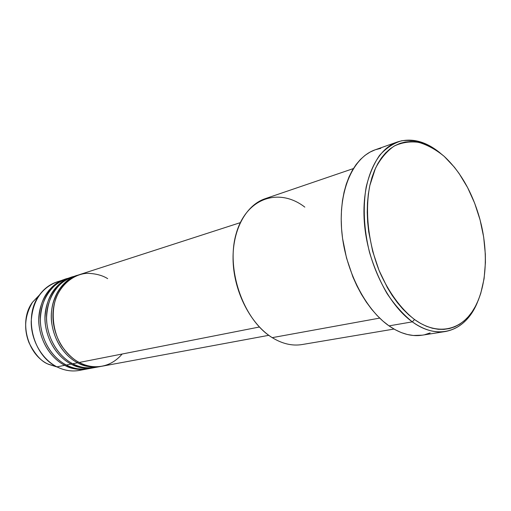 <?xml version="1.0" encoding="UTF-8"?>
<svg xmlns="http://www.w3.org/2000/svg" width="511" height="511" viewBox="0 0 511 511"><rect width="100%" height="100%" fill="white"/><g stroke="black" fill="none" stroke-linecap="round" stroke-linejoin="round"><path stroke-width="0.77" d="M83.299 369.434C74.759 372.059 66.117 371.273 57.379 367.083L47.798 363.979M107.668 278.648C102.411 275.34 95.621 273.557 87.292 273.302C75.935 273.826 62.342 282.098 55.865 298.45C50.263 315.364 54.255 334.462 61.786 346.107C67.708 354.187 73.527 359.642 79.237 362.465C86.793 366.336 94.388 367.588 102.028 366.221L268.799 335.318M100.36 366.528L101.191 366.361C91.539 367.69 83.67 366.502 77.595 362.791L78.106 361.852L77.595 362.791C68.787 358.32 55.533 346.19 51.867 324.019C48.047 301.407 62.399 278.533 78.087 275.11L72.485 276.905C56.408 283.209 47.766 296.719 46.565 317.446C46.482 336.621 57.468 355.86 72.715 363.749C80.233 367.575 87.796 368.808 95.41 367.447L100.36 366.528C92.734 367.894 85.139 366.649 77.595 362.791L72.715 363.749L77.595 362.791C62.291 354.832 51.247 335.452 51.317 316.143C51.343 296.821 62.316 280.13 77.282 275.359M74.913 276.227C59.167 278.738 43.582 300.947 46.955 324.108C50.225 346.771 63.798 359.278 72.715 363.749C79.148 367.722 87.528 368.77 97.869 366.892M93.775 367.748L94.592 367.588C84.973 368.91 77.142 367.735 71.099 364.068L71.597 363.149L71.099 364.068C62.336 359.648 49.165 347.646 45.536 325.686C41.761 303.298 56.069 280.603 71.7 277.173L66.2 278.942C50.18 285.215 41.557 298.616 40.337 319.158C40.228 338.161 51.138 357.208 66.315 365.014C73.795 368.795 81.332 370.009 88.914 368.648L93.775 367.748C86.167 369.108 78.611 367.882 71.099 364.068L66.315 365.014L71.099 364.068C55.871 356.199 44.904 337.011 45 317.88C46.207 297.198 54.843 283.714 70.901 277.416M69.394 278.086C53.687 280.169 37.539 301.912 40.65 325.194C43.697 347.953 57.373 360.568 66.315 365.014C72.703 368.936 81.045 369.964 91.322 368.105M87.304 368.948L88.109 368.789C78.534 370.105 70.742 368.948 64.731 365.32L65.216 364.42L64.731 365.32C56.012 360.951 42.911 349.077 39.328 327.327C35.591 305.15 49.854 282.634 65.427 279.204L56.983 281.919C41.052 288.153 32.461 301.401 31.209 321.662C31.069 340.409 41.87 359.176 56.932 366.86C64.36 370.577 71.847 371.765 79.384 370.418L87.304 368.948C79.729 370.303 72.204 369.095 64.731 365.32L56.932 366.86L64.731 365.32C49.58 357.54 38.683 338.538 38.798 319.579C40.024 299.088 48.641 285.706 64.648 279.44M422.233 335.178L413.31 335.478L407.312 334.488L401.218 332.552L395.099 329.678L389.012 325.871L383.02 321.17L377.201 315.6L371.612 309.219L366.33 302.09L361.411 294.279L356.921 285.873L352.909 276.962L346.528 258.049L342.562 238.413L341.552 228.609L341.201 218.97L341.514 209.599L342.479 200.612L344.075 192.098L346.279 184.145L349.058 176.838L352.373 170.252L356.186 164.44L360.434 159.458L365.078 155.331L370.06 152.093L375.227 149.787C353.529 157.209 338.78 189.204 341.559 228.698C344.261 268.147 364.547 308.88 389.012 325.871L412.32 321.853L414.53 319.516C400.982 308.97 388.692 292.279 379.584 271.68C368.265 243.479 364.701 211.113 369.843 185.487L375.444 168.323C380.574 158.614 386.808 151.205 394.147 146.095C401.933 142.409 410.154 141.17 418.803 142.377C427.496 144.939 435.972 149.608 444.231 156.398L438.847 151.978L433.328 148.273L427.707 145.341L422.041 143.221L416.382 141.937L410.78 141.528L405.287 142.007L399.96 143.393L394.856 145.692L390.034 148.893L385.543 152.981L381.436 157.937L377.77 163.718L374.589 170.278L371.931 177.553L369.843 185.487L368.348 193.988L367.473 202.963L367.237 212.327L367.645 221.966L368.699 231.77L372.698 251.425L379.047 270.376L387.447 287.744L392.288 295.582L397.481 302.748L402.962 309.168L408.666 314.776L414.53 319.516L420.483 323.361L426.461 326.28L432.402 328.254L438.246 329.288L443.938 329.384L449.418 328.56L454.637 326.842L459.555 324.268L464.129 320.876L468.319 316.711L472.1 311.831L475.447 306.281L478.334 300.136L480.742 293.442L484.089 278.693L485.424 262.577L485.335 254.171L483.662 237.008L480.059 219.832L474.655 203.18L467.603 187.569L459.114 173.516L454.407 167.225L444.231 156.398C460.462 171.632 472.285 192.34 479.708 218.529L481.349 225.012C488.733 257.097 485.789 290.555 472.796 310.79C459.791 330.885 436.86 335.606 414.53 319.516L412.32 321.853C439.051 341.469 466.313 330.777 477.696 301.637C470.605 318.755 459.849 328.714 445.42 331.518C434.823 333.153 423.785 329.934 412.32 321.853L389.012 325.871C400.452 333.734 411.508 336.838 422.163 335.19L445.42 331.518M259.396 327.008L79.237 362.465L259.396 327.008M353.369 168.579L265.158 198.696C245.567 205.237 231.77 230.985 233.131 261.945C234.434 292.88 251.035 324.485 272.235 337.65L379.679 318.098L272.235 337.65C282.366 343.846 292.318 346.145 302.084 344.548L394 329.058M47.791 363.973L47.874 364.017C41.11 361.315 34.825 354.206 29.006 342.702C23.589 328.892 24.771 315.389 32.557 302.186L39.424 295.019L32.557 302.186C18.62 320.474 26.987 354.276 47.874 364.017L56.932 366.86C32.896 355.65 23.167 316.366 39.213 295.326C43.94 288.734 49.867 284.263 56.983 281.919M412.32 321.853C387.817 304.377 367.281 262.603 364.337 222.253C361.315 181.865 375.853 149.321 397.43 141.956C411.451 137.555 425.65 141.196 440.028 152.878L427.317 144.613C418.579 141.004 409.994 139.727 401.557 140.787C393.393 143.259 386.048 148.133 379.526 155.421C373.656 164.025 369.204 174.564 366.17 187.032C362.784 207.351 363.889 229.113 369.491 252.319C373.982 267.183 379.826 280.916 387.019 293.512C394.811 305.099 403.243 314.546 412.32 321.853M430.166 332.917L424.788 334.673M375.317 149.755L380.804 148.331M240.279 222.655L78.892 274.835C63.92 279.613 52.933 296.335 52.914 315.702C52.85 335.056 63.913 354.487 79.237 362.465C88.659 367.882 107.872 370.852 122.135 354.027M272.235 337.65C243.504 320.282 225.645 269.412 236.171 233.661C246.276 197.648 279.217 187.243 304.818 207.121M48.909 290.203L50.372 289.82M47.996 364.081L47.874 364.017C26.911 354.232 18.568 320.557 32.557 302.186L39.213 295.326M57.379 367.083L48.264 364.215M397.43 141.956L375.227 149.787"/></g></svg>
